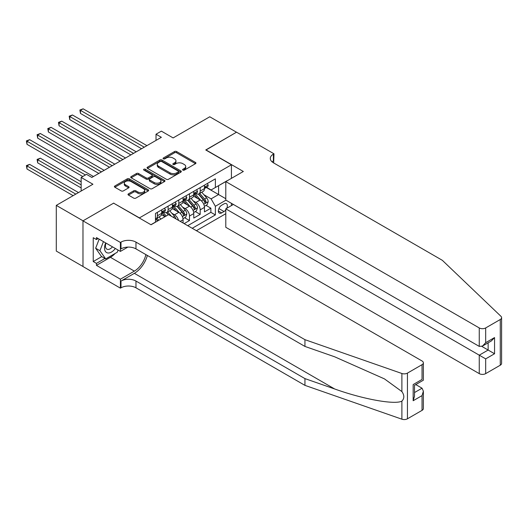 <?xml version="1.0" encoding="UTF-8"?>
<svg xmlns="http://www.w3.org/2000/svg" width="528" height="528" viewBox="0 0 528 528"><rect width="100%" height="100%" fill="white"/><g stroke="black" fill="none" stroke-linecap="round" stroke-linejoin="round"><path stroke-width="0.79" d="M182.893 170.108A1.036 0.601 0 0 0 184.358 170.108L195.512 163.673A1.485 0.858 0 0 0 195.947 163.066A1.485 0.858 0 0 0 195.512 162.459L176.616 151.549A1.485 0.858 0 0 0 174.517 151.549L163.363 157.991A1.036 0.601 0 0 0 163.06 158.413A1.036 0.601 0 0 0 163.363 158.836A1.036 0.601 0 0 0 164.835 158.836L166.28 158.004A4.752 2.746 0 0 1 172.999 158.004L174.57 158.915A4.752 2.746 0 0 1 175.963 160.855A4.752 2.746 0 0 1 174.57 162.796L173.125 163.627A1.036 0.601 0 0 0 172.821 164.05A1.036 0.601 0 0 0 173.125 164.472A1.036 0.601 0 0 0 174.596 164.472L176.042 163.64A4.752 2.746 0 0 1 182.761 163.64L184.331 164.551A4.752 2.746 0 0 1 185.724 166.492A4.752 2.746 0 0 1 184.331 168.432L182.893 169.264A1.036 0.601 0 0 0 182.582 169.686A1.036 0.601 0 0 0 182.893 170.108L182.893 169.264M128.436 193.855A1.485 0.858 0 0 0 128 194.462A1.485 0.858 0 0 0 128.436 195.063L133.736 198.125A1.485 0.858 0 0 0 135.835 198.125L148.223 190.978A1.485 0.858 0 0 0 148.658 190.37A1.485 0.858 0 0 0 148.223 189.763L129.327 178.853A1.485 0.858 0 0 0 127.228 178.853L114.84 186.008A1.485 0.858 0 0 0 114.404 186.608A1.485 0.858 0 0 0 114.84 187.216L121.242 190.912A1.485 0.858 0 0 0 123.341 190.912L128.647 187.856A1.485 0.858 0 0 0 129.083 187.249A1.485 0.858 0 0 0 128.647 186.641L125.473 184.807A3.973 2.29 0 0 1 124.304 183.19A3.973 2.29 0 0 1 126.76 181.071A3.973 2.29 0 0 1 131.083 181.566L143.524 188.747A3.973 2.29 0 0 1 144.685 190.37A3.973 2.29 0 0 1 142.237 192.489A3.973 2.29 0 0 1 137.907 191.987L135.835 190.793A1.485 0.858 0 0 0 133.736 190.793L128.436 193.855L128.436 195.063M113.771 203.247L139.438 217.886L231.416 164.782L205.748 149.965L236.491 132.211L209.755 116.78L173.125 137.927L161.363 131.135L156.017 134.218L161.363 137.306L91.852 177.441L86.5 174.352L81.154 177.441L81.154 191.024M113.771 203.062L83.028 220.816L56.291 205.379L92.921 184.232L81.154 177.441M166.386 179.276A1.485 0.858 0 0 0 168.485 179.276L180.866 172.128A1.485 0.858 0 0 0 181.302 171.521A1.485 0.858 0 0 0 180.866 170.914L161.977 160.004A1.485 0.858 0 0 0 159.872 160.004L147.49 167.158A1.485 0.858 0 0 0 147.055 167.765A1.485 0.858 0 0 0 147.49 168.366L166.386 179.276M144.283 170.333A1.036 0.601 0 0 1 145.339 170.485L164.525 181.559L152.156 188.701A1.485 0.858 0 0 1 150.058 188.701L131.162 177.791L136.468 174.755L136.468 173.521L131.162 176.583A1.485 0.858 0 0 0 130.726 177.184A1.485 0.858 0 0 0 131.162 177.791L131.162 176.583M136.468 174.755A1.485 0.858 0 0 1 138.567 174.755L138.567 173.521A1.485 0.858 0 0 0 136.468 173.521M138.567 173.521L146.23 177.943A1.485 0.858 0 0 0 148.328 177.943L151.846 175.916A1.485 0.858 0 0 0 152.282 175.309A1.485 0.858 0 0 0 151.846 174.702L143.867 170.095A1.036 0.601 0 0 1 143.563 169.673A1.036 0.601 0 0 1 144.203 169.118A1.036 0.601 0 0 1 145.339 169.25L164.545 180.338A1.485 0.858 0 0 1 164.98 180.946A1.485 0.858 0 0 1 164.545 181.553L164.545 180.338M82.975 266.475L56.291 251.071L56.291 205.379M184.147 223.628L189.493 220.539L184.622 217.727M182.53 207.068L185.216 208.619A6.052 3.491 60 0 1 189.493 216.031L193.769 213.563L193.769 218.071L200.185 214.361L200.185 209.854A6.052 3.491 -120 0 0 195.908 202.448L193.222 200.897M195.32 211.556L200.185 214.361M165 216.711L161.489 214.685M183.071 223.007L183.071 219.734A6.052 3.491 -120 0 0 178.794 212.329L172.181 208.507M178.543 220.394A6.052 3.491 60 0 0 174.517 214.797L171.831 213.246M193.769 213.563A6.052 3.491 -120 0 0 189.493 206.151L182.879 202.336M226.769 208.276A4.686 2.706 120 0 0 226.38 203.636A4.686 2.706 120 0 0 224.03 203.867L221.681 205.227A4.686 2.706 120 0 0 218.618 209.359A4.686 2.706 120 0 0 219.338 213.114A4.686 2.706 120 0 0 221.681 212.883L224.03 211.523A4.686 2.706 120 0 0 225.799 209.92M196.39 230.696L225.799 213.715M231.416 164.782L231.416 178.365M231.416 203.313L231.416 205.597M192.218 228.287L215.371 214.922L215.371 206.276L211.094 198.865L203.914 194.72M150.935 224.704L155.483 222.083L155.483 213.437L215.371 178.86L215.371 187.506L227.132 180.833M225.958 200.165L215.371 206.276M163.766 212.045L163.825 212.078A6.052 3.491 60 0 0 166.848 212.381L171.125 209.906A6.052 3.491 -120 0 0 172.379 207.141L172.379 203.683M174.464 205.874L174.517 205.907A6.052 3.491 60 0 0 177.54 206.204L181.823 203.735A6.052 3.491 -120 0 0 183.071 200.963L183.071 197.505M185.156 199.696L185.216 199.729A6.052 3.491 60 0 0 188.239 200.033L192.515 197.558A6.052 3.491 -120 0 0 193.769 194.792L193.769 191.334M187.724 225.694L210.877 212.329L210.877 208.19L204.461 211.893L204.461 207.385A6.052 3.491 -120 0 0 200.185 199.98L193.571 196.159M195.848 193.525L195.908 193.558A6.052 3.491 -120 0 0 198.931 193.855A6.052 3.491 -120 0 0 200.185 191.083L200.185 187.631M198.931 193.855L203.207 191.387A6.052 3.491 -120 0 0 204.461 188.615L204.461 185.156M157.41 212.329L157.41 215.78A6.052 3.491 60 0 1 156.156 218.552A6.052 3.491 60 0 1 155.483 218.797M156.156 218.552L160.433 216.084A6.052 3.491 -120 0 0 161.687 213.312L161.687 209.854M168.102 206.151L168.102 209.609A6.052 3.491 60 0 1 166.848 212.381M178.794 199.98L178.794 203.432A6.052 3.491 60 0 1 177.54 206.204M189.493 193.802L189.493 197.261A6.052 3.491 60 0 1 188.239 200.033M189.493 216.031L189.493 220.539M211.094 198.865L218.579 194.542L218.579 185.651L227.132 180.715M206.329 187.473L225.799 198.713M206.547 187.348L211.094 189.974L215.371 187.506M156.017 134.218L156.017 140.395M206.012 205.379L210.877 208.19M210.877 212.329L215.371 214.922M183.308 170.26L184.331 169.666A4.752 2.746 0 0 0 185.724 167.726L185.724 166.492M175.963 160.855L175.963 162.089A4.752 2.746 0 0 1 174.57 164.03L173.54 164.624M195.492 163.68L176.616 152.783A1.485 0.858 0 0 0 174.517 152.783L163.779 158.987M180.847 172.135L161.977 161.238A1.485 0.858 0 0 0 159.872 161.238L147.51 168.379M178.246 171.943A1.036 0.601 0 0 0 178.55 171.521A1.036 0.601 0 0 0 178.246 171.098L161.66 161.522A1.036 0.601 0 0 0 160.189 161.522L158.664 162.4A4.752 2.746 0 0 0 157.278 164.34A4.752 2.746 0 0 0 158.664 166.28L170.003 172.821A4.752 2.746 0 0 0 176.722 172.821L178.246 171.943L178.246 173.177A1.036 0.601 0 0 0 178.55 172.755L178.55 171.521M157.278 164.34L157.278 165.574A4.752 2.746 0 0 0 158.664 167.515L158.664 166.28M178.246 173.177L176.722 174.055A4.752 2.746 0 0 1 170.003 174.055L158.664 167.515M138.567 174.755L146.23 179.177A1.485 0.858 0 0 0 148.328 179.177L151.846 177.151A1.485 0.858 0 0 0 152.282 176.543L152.282 175.309M154.183 182.536A3.973 2.29 0 0 0 158.506 183.031A3.973 2.29 0 0 0 160.961 180.913A3.973 2.29 0 0 0 159.793 179.296L155.41 176.761A1.485 0.858 0 0 0 153.311 176.761L149.8 178.794A1.485 0.858 0 0 0 149.365 179.401A1.485 0.858 0 0 0 149.8 180.002L154.183 182.536L154.183 183.77A3.973 2.29 0 0 0 158.506 184.265A3.973 2.29 0 0 0 160.961 182.147L160.961 180.913M149.365 179.401L149.365 180.635A1.485 0.858 0 0 0 149.8 181.243L149.8 180.002M154.183 183.77L149.8 181.243M144.685 190.37L144.685 191.605A3.973 2.29 0 0 1 142.237 193.723A3.973 2.29 0 0 1 137.907 193.222L135.835 192.027A1.485 0.858 0 0 0 133.736 192.027L128.456 195.076M124.304 183.19L124.304 184.424A3.973 2.29 0 0 0 125.473 186.041L125.473 184.807M128.647 186.641L128.647 187.856L125.473 186.041M148.203 190.984L129.327 180.088A1.485 0.858 0 0 0 127.228 180.088L114.86 187.229M204.376 206.329L207.134 204.732L208.204 201.643A4.006 2.317 -120 0 0 206.646 197.881L201.755 192.225M200.779 200.369L195.195 193.901M197.604 198.488L194.357 194.733A9.603 5.544 -120 0 0 194.06 194.396M80.461 138.138L120.193 161.08L59.07 125.789L59.07 122.707L61.743 121.163L125.539 157.991M198.389 194.073L203.326 199.795A4.006 2.317 60 0 1 204.758 202.554C205.359 203.359 205.788 203.115 206.039 201.815A4.006 2.317 -120 0 0 204.613 199.056L199.729 193.4M198.68 193.981L203.986 200.125A2.039 1.181 60 0 1 204.501 200.924L206.039 201.815M204.758 202.554L205.049 203.029M207.299 183.52L208.204 185.097A4.006 2.317 60 0 1 207.379 186.872L205.346 188.041A4.006 2.317 -120 0 0 206.039 187.123L205.96 186.767M144.25 147.187L80.461 110.359L83.134 108.814L146.929 145.642M204.593 188.232L204.613 188.232A4.006 2.317 -120 0 0 205.346 188.041M205.524 186.82L206.039 187.123C205.788 186.516 205.359 186.76 204.758 187.862A4.006 2.317 60 0 1 204.461 188.43M141.577 148.731L80.461 113.441L80.461 110.359L79.873 110.015L83.134 108.814M80.461 113.441L79.873 110.015M105.692 242.913A9.834 5.676 120 0 0 107.996 252.991A9.834 5.676 120 0 0 115.335 248.483M106.022 243.104A6.732 3.887 120 0 0 106.841 249.13A6.732 3.887 120 0 0 107.831 249.434A6.732 3.887 120 0 0 112.471 246.827M118.087 250.074L117.249 252.245L105.699 258.911L101.422 256.443L95.647 248.226L99.172 239.151M105.699 258.911L99.931 250.701L103.448 241.619M95.647 248.226L99.931 250.701M233.389 204.455L225.799 208.837L225.799 227.297L479.259 373.633L479.259 355.172L488.136 350.044L488.136 342.811M225.799 208.837L485.674 358.875L485.674 373.633L500.273 365.204L500.273 319.513A4.534 2.62 0 0 0 501.6 317.658A4.534 2.62 0 0 0 500.947 316.305L442.358 260.33L273.385 162.776A10.586 6.112 180 0 1 270.29 158.453A10.586 6.112 180 0 1 273.385 154.13L273.979 153.793L236.544 132.185L205.907 150.058M205.907 149.873L243.335 171.481L225.799 181.606L479.259 327.941A4.534 2.62 0 0 0 485.674 327.941L500.273 319.513M273.979 153.793L273.656 162.928M225.799 181.606L225.799 200.072L479.259 346.401L479.259 327.941M501.6 317.658L501.6 363.35A4.534 2.62 180 0 1 500.273 365.204M485.674 373.633A4.534 2.62 180 0 1 479.259 373.633M272.052 161.832A10.586 6.112 180 0 1 273.385 160.895L273.385 154.13M481.82 346.401L494.551 353.753L485.674 358.875M485.674 327.941L485.674 342.698L482.467 346.084L479.259 346.401M485.674 342.698L494.551 337.57L491.344 340.963L482.467 346.084M422.044 410.368L422.044 395.611L423.37 391.142L423.37 408.52A4.534 2.62 180 0 1 422.044 410.368L407.444 418.796A4.534 2.62 180 0 1 401.887 419.186L304.94 385.361L304.94 378.602L135.967 281.048A10.586 6.112 -0 0 0 120.991 281.048L134.363 273.332A19.701 11.372 120 0 0 147.371 255.466M304.94 378.602L334.666 388.971C363.079 399.214 394.825 404.95 401.887 401.122C404.461 398.482 404.461 395.3 401.887 391.565L384.443 378.886L334.666 356.803L304.94 346.434L135.967 248.879A10.586 6.112 -0 0 0 120.991 248.879L120.991 242.114L120.404 242.458L82.975 220.849L113.612 203.155L151.041 224.77L168.584 214.639L422.044 360.974A4.534 2.62 -0 0 1 423.37 362.828A4.534 2.62 -0 0 1 422.044 364.676L407.444 373.105L407.444 418.796M304.94 385.361L135.967 287.806A10.586 6.112 -0 0 0 120.991 287.806L120.404 288.149L82.975 266.534L82.975 220.849M304.94 346.434L304.94 339.676L135.967 242.114A10.586 6.112 -0 0 0 120.991 242.114M401.887 391.565L401.887 373.494L304.94 339.676M115.117 253.473A17.015 9.821 -60 0 1 110.405 257.308L96.446 265.366L96.446 263.386L104.953 258.476M98.162 238.57L96.446 239.554L93.238 237.706L93.238 261.538L96.446 263.386M96.446 239.554L96.446 237.58L120.404 251.407L120.404 242.458M120.404 288.149L120.404 279.193L134.363 271.135A17.015 9.821 120 0 0 145.88 254.602M96.446 265.366L120.404 279.193M415.774 384.589L422.044 388.205L423.37 391.142M127.875 247.097L120.404 251.407M401.887 373.494A4.534 2.62 -0 0 0 407.444 373.105M93.238 261.538L101.746 256.628M422.044 395.611L413.167 400.739L414.493 396.264L414.493 385.328L423.37 380.206L423.37 362.828M413.167 400.739L413.167 384.562C414.896 385.559 414.896 385.559 413.167 384.562L422.044 379.434C423.773 380.437 423.773 380.437 422.044 379.434L422.044 364.676M193.677 212.5L196.442 210.903L197.512 207.821A4.006 2.317 -120 0 0 195.947 204.059L191.063 198.396M190.087 206.54L184.503 200.079M186.905 204.659L183.665 200.911A9.603 5.544 -120 0 0 183.368 200.574M69.769 144.316L109.494 167.251L48.378 131.967L48.378 128.878L51.051 127.334L114.84 164.168M187.691 200.251L192.634 205.973A4.006 2.317 60 0 1 194.066 208.732C194.667 209.537 195.096 209.293 195.347 207.992A4.006 2.317 -120 0 0 193.921 205.227L189.031 199.571M187.981 200.152L193.294 206.303A2.039 1.181 60 0 1 193.809 207.101L195.347 207.992M194.066 208.732L194.357 209.207M182.985 218.678L185.75 217.081L186.813 213.992A4.006 2.317 -120 0 0 185.255 210.23L180.371 204.574M179.388 212.718L173.804 206.25M176.213 210.837L172.973 207.082A9.603 5.544 -120 0 0 172.676 206.745M59.07 150.487L98.802 173.428L37.679 138.138L37.679 135.056L40.359 133.511L104.148 170.339M176.999 206.422L181.942 212.144A4.006 2.317 60 0 1 183.368 214.903C183.968 215.708 184.397 215.464 184.655 214.163A4.006 2.317 -120 0 0 183.223 211.405L178.339 205.748M177.289 206.329L182.602 212.474A2.039 1.181 60 0 1 183.11 213.272L184.655 214.163M183.368 214.903L183.658 215.378M175.91 218.876A4.006 2.317 -120 0 0 174.563 216.407L169.673 210.745M166.208 216.011L163.112 212.428M165.172 216.612L162.274 213.259A9.603 5.544 -120 0 0 161.977 212.923M48.378 156.664L82.757 176.517L26.987 144.316L26.987 141.227L29.66 139.682L93.456 176.517M171.395 216.262L167.64 211.919M166.597 212.5L168.491 214.698M166.3 212.599L168.241 214.837M160.862 219.1L158.981 216.922M81.154 181.764L40.359 158.209L37.679 159.753L37.679 162.842L81.154 187.935M158.829 220.275L156.948 218.097M155.899 218.678L157.793 220.869M155.608 218.77L157.549 221.014M37.679 162.842L37.092 159.41L81.154 184.853M37.092 159.41L40.359 158.209M196.601 189.697L197.512 191.268A4.006 2.317 60 0 1 196.68 193.043L194.647 194.218A4.006 2.317 -120 0 0 195.347 193.294L195.261 192.938M133.558 153.358L69.769 116.53L72.442 114.985L136.231 151.82M193.901 194.403L193.921 194.403A4.006 2.317 -120 0 0 194.647 194.218M194.832 192.997L195.347 193.294C195.096 192.694 194.667 192.938 194.066 194.033A4.006 2.317 60 0 1 193.769 194.608M130.885 154.902L69.769 119.618L69.769 116.53L69.175 116.193L72.442 114.985M69.769 119.618L69.175 116.193M185.909 195.868L186.813 197.446A4.006 2.317 60 0 1 185.988 199.221L183.955 200.389A4.006 2.317 -120 0 0 184.655 199.472L184.569 199.115M122.866 159.535L58.483 122.364L61.743 121.163M183.209 200.581L183.223 200.581A4.006 2.317 -120 0 0 183.955 200.389M184.133 199.168L184.655 199.472C184.397 198.865 183.975 199.109 183.368 200.211A4.006 2.317 60 0 1 183.071 200.779M59.07 125.789L58.483 122.364M175.21 202.046L176.121 203.617A4.006 2.317 60 0 1 175.289 205.392L173.263 206.567A4.006 2.317 -120 0 0 173.956 205.643L173.87 205.286M112.167 165.706L47.791 128.542L51.051 127.334M172.511 206.752L172.531 206.752A4.006 2.317 -120 0 0 173.263 206.567M173.441 205.346L173.956 205.643C173.705 205.042 173.276 205.286 172.676 206.382A4.006 2.317 60 0 1 172.379 206.956M48.378 131.967L47.791 128.542M164.518 208.217L165.429 209.794A4.006 2.317 60 0 1 164.597 211.57L162.565 212.738A4.006 2.317 -120 0 0 163.264 211.82L163.178 211.464M101.475 171.884L37.092 134.713L40.359 133.511M161.819 212.929L161.832 212.929A4.006 2.317 -120 0 0 162.565 212.738M162.749 211.517L163.264 211.82C163.013 211.213 162.584 211.464 161.977 212.56A4.006 2.317 60 0 1 161.687 213.127M37.679 138.138L37.092 134.713M78.481 192.568L29.66 164.38L26.987 165.924L26.987 169.013L73.135 195.657M26.987 169.013L26.4 165.587L75.808 194.113M26.4 165.587L29.66 164.38M85.43 174.973L26.4 140.89L29.66 139.682M26.987 144.316L26.4 140.89M174.517 214.797L178.794 212.329M185.216 208.619L189.493 206.151M195.908 202.448L200.185 199.98M200.185 191.083L204.461 188.615M157.41 215.78L161.687 213.312M168.102 209.609L172.379 207.141M178.794 203.432L183.071 200.963M189.493 197.261L193.769 194.792M200.185 209.854L204.461 207.385M180.239 221.371L183.071 219.734M218.902 208.56L224.03 211.523M218.368 210.969L221.681 212.883M184.331 169.666L184.331 168.432M173.125 164.472L173.125 163.627M174.57 164.03L174.57 162.796M163.363 158.836L163.363 157.991M174.517 152.783L174.517 151.549M176.616 152.783L176.616 151.549M195.512 163.673L195.512 162.459M147.49 168.366L147.49 167.158M159.872 161.238L159.872 160.004M161.977 161.238L161.977 160.004M180.866 172.128L180.866 170.914M170.003 174.055L170.003 172.821M176.722 174.055L176.722 172.821M146.23 179.177L146.23 177.943M148.328 179.177L148.328 177.943M151.846 177.151L151.846 175.916M145.339 170.485L145.339 169.25M133.736 192.027L133.736 190.793M135.835 192.027L135.835 190.793M137.907 193.222L137.907 191.987M114.84 187.216L114.84 186.008M127.228 180.088L127.228 178.853M129.327 180.088L129.327 178.853M148.223 190.978L148.223 189.763M203.762 204.27L208.177 201.722M204.613 199.056L206.646 197.881M201.419 200.897L203.326 199.795M208.177 185.051L204.461 187.196M494.551 337.57L494.551 353.753M334.666 388.971L134.363 273.332M135.967 248.879L135.967 242.114M135.967 281.048L135.967 287.806M401.887 419.186L401.887 401.122M120.991 281.048L120.991 287.806M110.405 257.308L134.363 271.135M414.493 392.561L422.044 388.205M193.07 210.448L197.485 207.893M193.921 205.227L195.947 204.059M190.72 207.075L192.634 205.973M182.371 216.619L186.793 214.071M183.223 211.405L185.255 210.23M180.028 213.246L181.942 212.144M173.098 217.246L174.563 216.407M197.485 191.222L193.769 193.373M186.793 197.399L183.071 199.544M176.095 203.577L172.379 205.722M165.403 209.748L161.687 211.893"/></g></svg>
